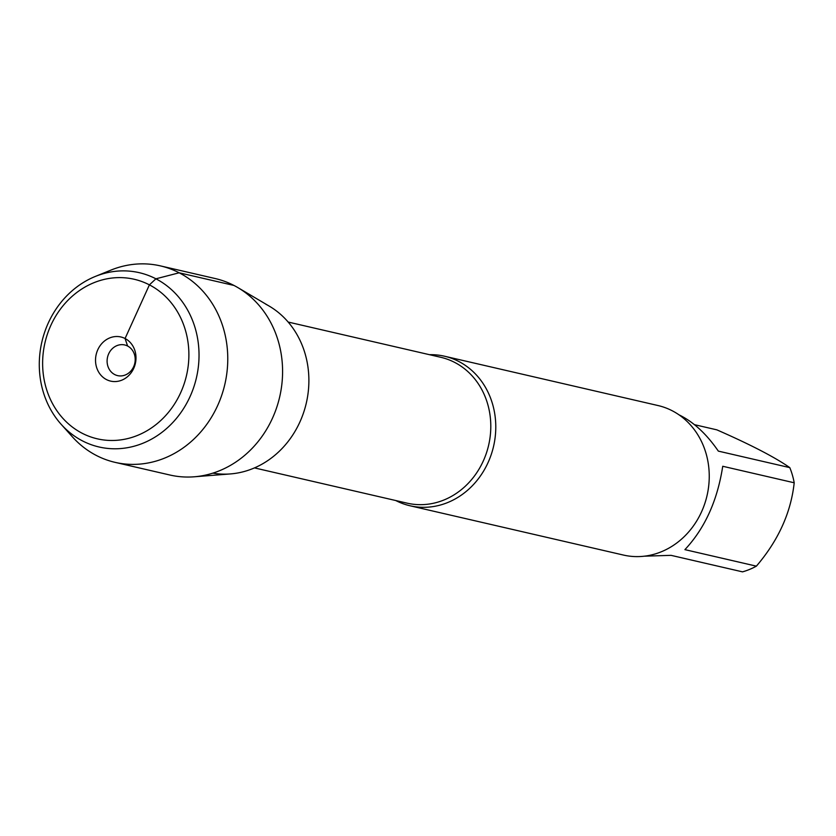 <?xml version="1.0" encoding="UTF-8"?>
<svg xmlns="http://www.w3.org/2000/svg" width="836" height="836" viewBox="0 0 836 836"><rect width="100%" height="100%" fill="white"/><g stroke="black" fill="none" stroke-linecap="round" stroke-linejoin="round"><path stroke-width="1.25" d="M429.474 354.683A76.734 68.071 103 0 1 444.522 356.22A76.734 68.071 103 0 1 458.786 361.476A76.734 68.071 103 0 1 491.234 454.554A76.734 68.071 103 0 1 409.974 505.759A76.734 68.071 103 0 1 395.783 500.545M409.974 505.759L623.447 555.062A76.734 68.071 -77 0 0 704.696 503.857A76.734 68.071 -77 0 0 672.248 410.779A76.734 68.071 -77 0 0 657.984 405.533L444.522 356.22M678.957 414.813C693.378 421.804 706.504 433.905 718.333 451.116L789.801 467.627A73.672 65.344 103 0 1 794.2 482.78L722.732 466.269C717.434 500.597 704.821 528.383 684.903 549.639L756.381 566.15A73.672 65.344 103 0 1 742.525 571.855L671.047 555.344L644.483 556.18M789.801 467.627C774.773 457.167 750.446 444.574 716.828 429.84L694.486 424.678M794.2 482.78C790.94 512.687 778.337 540.474 756.381 566.15M265.775 304.2A89.421 79.316 103 0 1 304.294 410.486A89.421 79.316 103 0 1 212.887 473.134M237.926 287.636L269.265 306.133A89.421 79.316 103 0 1 306.31 403.056A89.421 79.316 103 0 1 230.517 473.918L194.234 476.792A100.811 89.421 -77 0 0 279.684 396.901A100.811 89.421 -77 0 0 237.926 287.636A100.811 89.421 -77 0 0 233.975 285.452A100.811 89.421 -77 0 0 215.239 278.555L160.418 265.89A100.811 89.421 -77 0 0 110.885 270.122L95.335 276.434A89.442 79.336 -77 0 0 61.174 424.322A89.442 79.336 -77 0 0 82.398 440.854A89.442 79.336 -77 0 0 198.728 362.939A89.442 79.336 -77 0 0 95.335 276.434M127.615 346.031A15.738 13.961 103 0 1 134.272 365.123A15.738 13.961 103 0 1 117.615 375.625A15.738 13.961 103 0 1 107.551 357.15A15.738 13.961 103 0 1 124.689 344.954A15.738 13.961 103 0 1 127.615 346.031L125.066 338.517L149.404 284.867L155.914 278.806L179.155 272.797L233.975 285.452M61.174 424.322L72.377 436.82A100.811 89.421 -77 0 0 96.307 455.442A100.811 89.421 -77 0 0 115.044 462.35A100.811 89.421 -77 0 0 224.863 384.246A100.811 89.421 -77 0 0 160.418 265.89M115.044 462.35L169.865 475.005A100.811 89.421 -77 0 0 194.234 476.792M106.444 379.565A22.656 20.095 -77 0 0 133.729 368.342A22.656 20.095 -77 0 0 125.066 338.517A22.656 20.095 -77 0 0 97.791 349.741A22.656 20.095 -77 0 0 106.444 379.565M82.106 433.226A81.886 72.638 103 0 1 76.348 292.84A81.886 72.638 103 0 1 188.811 351.068A81.886 72.638 103 0 1 82.106 433.226M254.457 467.899L407.111 503.157A74.853 66.389 -77 0 0 486.364 453.206A74.853 66.389 -77 0 0 454.711 362.427A74.853 66.389 -77 0 0 440.802 357.306L288.148 322.048"/></g></svg>
